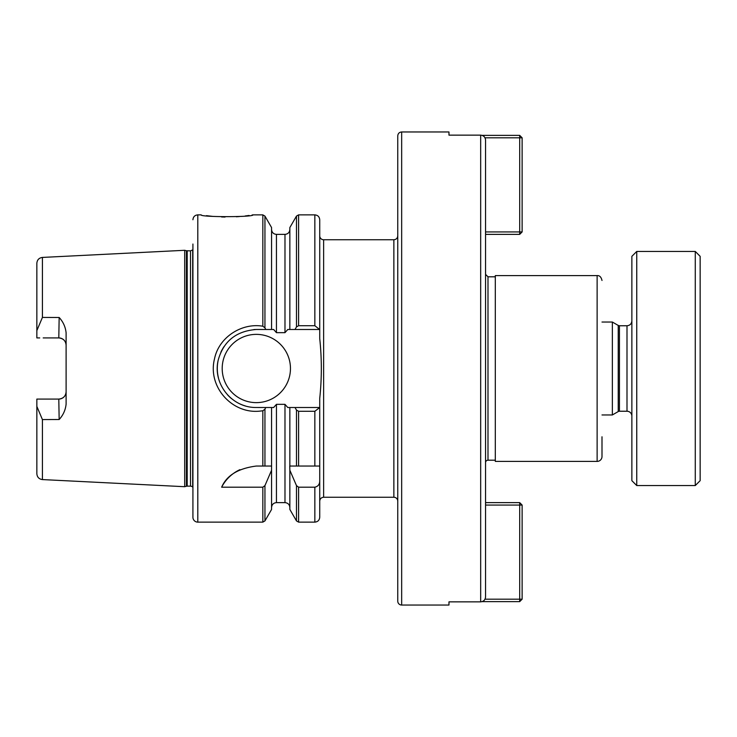 <?xml version="1.0" encoding="UTF-8"?>
<svg xmlns="http://www.w3.org/2000/svg" width="737" height="737" viewBox="0 0 737 737"><rect width="100%" height="100%" fill="white"/><g stroke="black" fill="none" stroke-linecap="round" stroke-linejoin="round"><path stroke-width="1.11" d="M59.163 419.519L58.794 399.076C63.308 398.579 65.75 396.137 66.109 391.762L66.109 391.762A7.315 7.315 0 0 1 58.794 399.076L36.85 399.076L36.85 406.391L42.414 419.574L59.163 419.519C63.179 415.143 65.492 410.012 66.109 404.116L66.109 332.875C65.492 326.988 63.179 321.857 59.163 317.481L42.414 317.426L36.85 330.609L36.85 337.638M42.414 317.426L42.414 257.425L184.701 250.294L184.701 486.706L42.414 479.575C39.006 479.096 37.154 477.152 36.85 473.734L36.85 399.076L43.188 399.076M43.188 337.924L58.794 337.924C63.308 338.421 65.75 340.863 66.109 345.238A7.315 7.315 0 0 0 58.794 337.924L59.163 317.481M36.85 336.569L36.85 263.266C37.154 259.848 39.006 257.904 42.414 257.425M36.85 280.714L36.85 337.924L39.724 337.924M602 436.783L602 456.535A4.873 4.873 0 0 1 597.127 461.408L597.127 275.592C599.568 275.389 601.189 277.011 602 280.465M597.127 275.592L495.31 275.592L495.31 461.408L597.127 461.408M485.554 462.633A2.441 2.441 0 0 1 487.995 460.192L495.31 460.192M401.665 131.96L448.971 131.96L448.971 135.147L480.671 135.147C483.647 135.461 485.278 137.11 485.554 140.094L485.554 596.906C485.278 599.89 483.647 601.539 480.671 601.853L448.971 601.853L448.971 605.04L401.665 605.04A3.906 3.906 0 0 1 397.759 601.143L397.759 135.857C397.998 133.489 399.297 132.19 401.665 131.96L401.665 605.04M485.554 500.183L485.554 414.959M485.554 322.041L485.554 236.817M393.862 497.254L323.626 497.254L323.626 239.746L393.862 239.746L393.862 497.254A3.906 3.906 0 0 1 397.759 501.16M323.626 239.746A3.906 3.906 0 0 1 319.729 235.84M319.729 466.042L319.729 517.254C319.443 520.221 317.813 521.842 314.846 522.128L314.846 487.194L298.596 487.194L296.477 485.609L289.853 470.234L289.742 466.042L319.729 466.042L319.729 407.515L295.003 407.515L296.477 410.067L298.596 411.283L314.846 411.283L319.729 407.515L319.729 398.404C321.857 378.468 321.857 358.532 319.729 338.596L319.729 219.746C319.443 216.779 317.813 215.158 314.846 214.872L314.846 325.717L298.596 325.717L296.477 326.933L295.003 329.485L319.6 329.485L314.846 325.717M319.729 480.81C319.72 484.32 318.098 486.448 314.846 487.194M289.853 470.234L289.853 509.442L296.477 520.912L298.596 522.128L314.846 522.128M295.003 407.515L289.853 407.515L289.853 466.042M289.853 407.515L287.78 407.515L284.979 404.337L276.439 404.337L273.639 407.515L271.566 407.515L271.566 470.234L264.942 485.609L262.833 487.194L221.644 487.194A39.015 39.015 0 0 1 239.921 469.662M221.644 487.194C226.674 475.42 238.235 468.373 256.329 466.042L271.566 466.042M262.833 410.785L264.942 409.173L265.771 407.515L256.319 407.497C231.298 407.874 212.376 383.056 218.263 359.914C223.541 341.176 236.227 331.033 256.338 329.476L265.771 329.485L264.942 327.827L262.842 326.215C241.791 322.594 218.889 337.159 214.513 358.818C207.373 386.658 232.017 414.203 259.903 411.117L262.833 410.785L262.833 466.042M271.566 470.234L271.566 509.442L264.942 520.912L264.942 485.609M271.566 407.515L265.771 407.515M192.919 244.03L192.919 517.254A4.873 4.873 0 0 0 197.802 522.128L197.802 214.872L201.21 214.872C199.635 217.24 254.495 217.24 252.92 214.863L252.045 215.011M249.097 215.462L245.154 215.978M239.387 216.558L236.337 216.77M225.061 217.047L221.579 216.954M212.643 216.374L206.443 215.665M265.771 329.485L273.639 329.485L276.439 332.663L284.979 332.663L287.78 329.485L295.003 329.485M264.942 327.827L264.942 216.088L271.566 227.558L271.566 329.485M298.596 325.717L298.596 214.872L296.477 216.088L289.853 227.558L289.853 329.485M253.804 329.568A39.015 39.015 0 0 1 256.329 329.485L265.283 329.485M245.191 405.894A39.015 39.015 0 0 1 239.792 403.848M231.519 398.625A39.015 39.015 0 0 1 227.337 394.617M218.52 378.173A39.015 39.015 0 0 1 218.088 360.734M220.87 352.212A39.015 39.015 0 0 1 224.297 346.215M290.461 368.5A34.142 34.142 0 0 1 239.258 398.063A34.142 34.142 0 0 1 239.258 338.937A34.142 34.142 0 0 1 290.461 368.5M184.701 250.294L186.433 250.755L186.433 486.245A2.93 2.93 0 0 1 187.189 486.144L190.515 486.144A2.93 2.93 0 0 1 192.689 487.102L192.919 487.12M186.433 250.755L190.515 250.856L192.689 249.898L192.689 487.102M519.696 502.625L522.128 505.066L519.696 505.066L519.696 502.625L485.554 502.625M485.554 505.066L519.696 505.066L519.696 599.19L522.128 599.19L519.696 601.632L519.696 599.19L485.001 599.19M482.109 601.632L519.696 601.632M522.128 599.19L522.128 505.066M485.001 137.81L519.696 137.81L519.696 135.368L522.128 137.81L519.696 137.81L519.696 231.934L522.128 231.934L519.696 234.375L519.696 231.934L485.554 231.934M519.696 135.368L482.109 135.368M522.128 231.934L522.128 137.81M485.554 234.375L519.696 234.375M700.15 368.5L700.15 480.671L695.277 485.554L695.277 251.446L700.15 256.329L700.15 368.5M602 322.041L612.364 322.041L612.364 414.959L602 414.959M612.364 322.041L618.232 325.432L618.232 411.568A2.441 2.441 0 0 1 619.448 411.237L626.994 411.237A4.873 4.873 0 0 1 631.867 416.119M636.75 485.554L636.75 251.446L631.867 256.329L631.867 480.671L636.75 485.554L695.277 485.554M42.414 419.574L42.414 479.575M495.31 276.808L487.995 276.808L487.995 460.192M480.671 135.147L480.671 601.853M296.477 485.609L296.477 520.912M296.477 410.067L296.477 466.042M298.596 487.194L298.596 522.128M298.596 411.283L298.596 466.042M314.846 411.283L314.846 466.042M296.477 216.088L296.477 326.933M276.439 404.337L276.439 502.625C273.482 502.91 271.852 504.541 271.566 507.498M262.833 487.194L262.833 522.128L264.942 520.912M264.942 409.173L264.942 466.042M252.92 214.872L262.833 214.872L262.833 326.215M271.566 229.502C271.852 232.459 273.482 234.09 276.439 234.375L276.439 332.663M276.439 234.375L284.979 234.375L284.979 332.663M284.979 404.337L284.979 502.625C287.937 502.91 289.567 504.541 289.853 507.498M187.189 250.856L187.189 486.144M190.515 250.856L190.515 486.144M618.232 325.432L619.448 325.763L619.448 411.237M619.448 325.763L626.994 325.763L626.994 411.237M487.995 276.808L485.554 274.367M393.862 239.746C396.23 239.507 397.529 238.208 397.759 235.84M323.626 497.254C321.258 497.493 319.959 498.792 319.729 501.16M298.596 214.872L314.846 214.872M197.802 522.128L262.833 522.128M264.942 216.088L262.833 214.872M284.979 234.375C287.937 234.09 289.567 232.459 289.853 229.502M276.439 502.625L284.979 502.625M186.433 486.245L184.701 486.706M197.802 214.872C194.835 215.158 193.214 216.779 192.919 219.746M618.232 411.568L612.364 414.959M626.994 325.763C629.951 325.468 631.581 323.847 631.867 320.881M636.75 251.446L695.277 251.446"/></g></svg>
